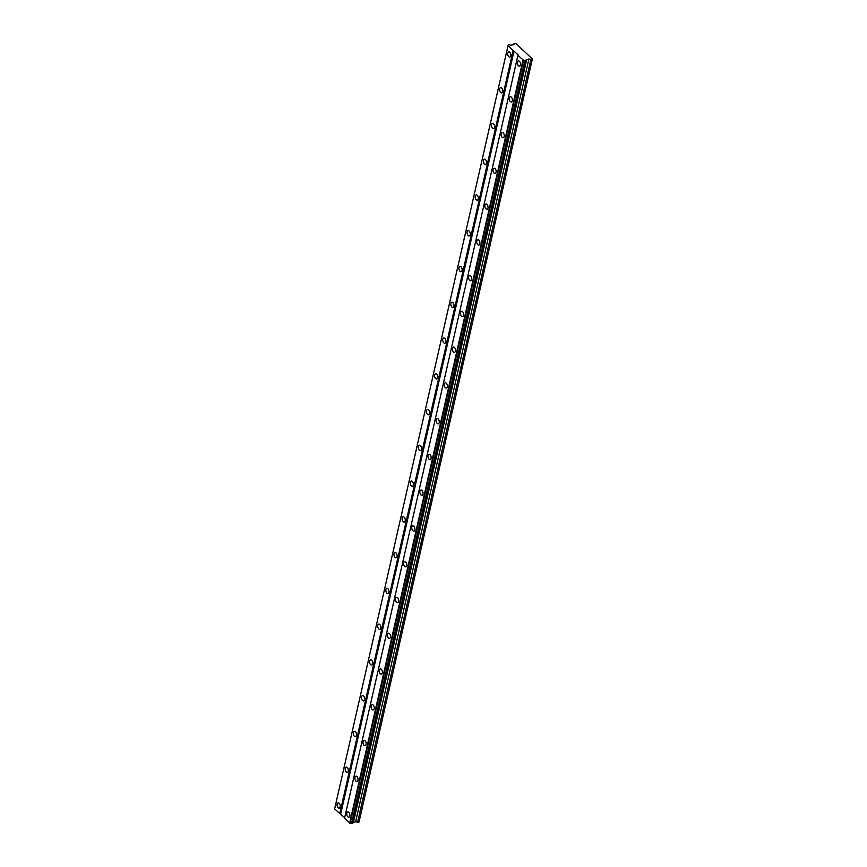 <?xml version="1.0" encoding="UTF-8"?>
<svg xmlns="http://www.w3.org/2000/svg" width="867" height="867" viewBox="0 0 867 867"><rect width="100%" height="100%" fill="white"/><g stroke="black" fill="none" stroke-linecap="round" stroke-linejoin="round"><path stroke-width="1.3" d="M509.482 44.759A1.181 0.618 12.8 0 0 511.031 45.127A1.181 0.618 12.8 0 0 511.151 45.095L513.925 44.748L513.958 43.653L515.876 43.48L526.54 53.483L532.371 58.967L526.605 59.595A1.181 0.618 12.8 0 0 525.987 59.975A1.181 0.618 12.8 0 0 526.128 60.387L525.272 60.712L351.547 823.552A1.181 0.618 12.8 0 0 350.17 823.195L344.546 818.275L518.054 54.838L508.051 45.756A1.181 0.618 12.8 0 0 508.42 45.431A1.181 0.618 12.8 0 0 508.3 45.051L509.482 44.759M510.793 55.922A2.688 1.528 -102.1 0 0 510.392 53.093A2.688 1.528 -102.1 0 0 508.723 51.879A2.688 1.528 -102.1 0 0 507.78 53.082A2.688 1.528 -102.1 0 0 508.181 55.911A2.688 1.528 -102.1 0 0 509.85 57.124A2.688 1.528 -102.1 0 0 510.793 55.922M340.167 806.928A2.688 1.528 -102.1 0 0 339.766 804.099A2.688 1.528 -102.1 0 0 338.097 802.885A2.688 1.528 -102.1 0 0 337.155 804.099A2.688 1.528 -102.1 0 0 337.556 806.928A2.688 1.528 -102.1 0 0 339.225 808.142A2.688 1.528 -102.1 0 0 340.167 806.928M348.296 771.164A2.688 1.528 -102.1 0 0 347.895 768.335A2.688 1.528 -102.1 0 0 346.226 767.122A2.688 1.528 -102.1 0 0 345.272 768.335A2.688 1.528 -102.1 0 0 345.684 771.164A2.688 1.528 -102.1 0 0 347.353 772.378A2.688 1.528 -102.1 0 0 348.296 771.164M356.424 735.411A2.688 1.528 -102.1 0 0 356.012 732.572A2.688 1.528 -102.1 0 0 354.343 731.358A2.688 1.528 -102.1 0 0 353.4 732.572A2.688 1.528 -102.1 0 0 353.801 735.4A2.688 1.528 -102.1 0 0 355.47 736.614A2.688 1.528 -102.1 0 0 356.424 735.411M364.541 699.647A2.688 1.528 -102.1 0 0 364.14 696.819A2.688 1.528 -102.1 0 0 362.471 695.605A2.688 1.528 -102.1 0 0 361.528 696.808A2.688 1.528 -102.1 0 0 361.929 699.636A2.688 1.528 -102.1 0 0 363.598 700.85A2.688 1.528 -102.1 0 0 364.541 699.647M372.669 663.884A2.688 1.528 -102.1 0 0 372.268 661.055A2.688 1.528 -102.1 0 0 370.599 659.841A2.688 1.528 -102.1 0 0 369.645 661.044A2.688 1.528 -102.1 0 0 370.057 663.884A2.688 1.528 -102.1 0 0 371.726 665.087A2.688 1.528 -102.1 0 0 372.669 663.884M380.797 628.12A2.688 1.528 -102.1 0 0 380.385 625.291A2.688 1.528 -102.1 0 0 378.727 624.077A2.688 1.528 -102.1 0 0 377.774 625.291A2.688 1.528 -102.1 0 0 378.175 628.12A2.688 1.528 -102.1 0 0 379.844 629.334A2.688 1.528 -102.1 0 0 380.797 628.12M388.915 592.356A2.688 1.528 -102.1 0 0 388.514 589.527A2.688 1.528 -102.1 0 0 386.845 588.314A2.688 1.528 -102.1 0 0 385.902 589.527A2.688 1.528 -102.1 0 0 386.303 592.356A2.688 1.528 -102.1 0 0 387.972 593.57A2.688 1.528 -102.1 0 0 388.915 592.356M397.043 556.592A2.688 1.528 -102.1 0 0 396.642 553.764A2.688 1.528 -102.1 0 0 394.973 552.55A2.688 1.528 -102.1 0 0 394.03 553.764A2.688 1.528 -102.1 0 0 394.431 556.592A2.688 1.528 -102.1 0 0 396.1 557.806A2.688 1.528 -102.1 0 0 397.043 556.592M405.171 520.829A2.688 1.528 -102.1 0 0 404.77 518A2.688 1.528 -102.1 0 0 403.101 516.786A2.688 1.528 -102.1 0 0 402.147 518A2.688 1.528 -102.1 0 0 402.559 520.829A2.688 1.528 -102.1 0 0 404.228 522.042A2.688 1.528 -102.1 0 0 405.171 520.829M413.299 485.065A2.688 1.528 -102.1 0 0 412.887 482.236A2.688 1.528 -102.1 0 0 411.218 481.022A2.688 1.528 -102.1 0 0 410.275 482.236A2.688 1.528 -102.1 0 0 410.676 485.065A2.688 1.528 -102.1 0 0 412.345 486.279A2.688 1.528 -102.1 0 0 413.299 485.065M421.416 449.301A2.688 1.528 -102.1 0 0 421.015 446.472A2.688 1.528 -102.1 0 0 419.346 445.259A2.688 1.528 -102.1 0 0 418.403 446.472A2.688 1.528 -102.1 0 0 418.804 449.301A2.688 1.528 -102.1 0 0 420.473 450.515A2.688 1.528 -102.1 0 0 421.416 449.301M429.544 413.548A2.688 1.528 -102.1 0 0 429.143 410.709A2.688 1.528 -102.1 0 0 427.474 409.506A2.688 1.528 -102.1 0 0 426.521 410.709A2.688 1.528 -102.1 0 0 426.932 413.537A2.688 1.528 -102.1 0 0 428.601 414.751A2.688 1.528 -102.1 0 0 429.544 413.548M437.672 377.784A2.688 1.528 -102.1 0 0 437.261 374.956A2.688 1.528 -102.1 0 0 435.602 373.742A2.688 1.528 -102.1 0 0 434.649 374.945A2.688 1.528 -102.1 0 0 435.05 377.774A2.688 1.528 -102.1 0 0 436.719 378.987A2.688 1.528 -102.1 0 0 437.672 377.784M445.79 342.021A2.688 1.528 -102.1 0 0 445.389 339.192A2.688 1.528 -102.1 0 0 443.72 337.978A2.688 1.528 -102.1 0 0 442.777 339.181A2.688 1.528 -102.1 0 0 443.178 342.021A2.688 1.528 -102.1 0 0 444.847 343.224A2.688 1.528 -102.1 0 0 445.79 342.021M453.918 306.257A2.688 1.528 -102.1 0 0 453.517 303.428A2.688 1.528 -102.1 0 0 451.848 302.215A2.688 1.528 -102.1 0 0 450.905 303.428A2.688 1.528 -102.1 0 0 451.306 306.257A2.688 1.528 -102.1 0 0 452.975 307.471A2.688 1.528 -102.1 0 0 453.918 306.257M462.046 270.493A2.688 1.528 -102.1 0 0 461.645 267.665A2.688 1.528 -102.1 0 0 459.976 266.451A2.688 1.528 -102.1 0 0 459.022 267.665A2.688 1.528 -102.1 0 0 459.434 270.493A2.688 1.528 -102.1 0 0 461.103 271.707A2.688 1.528 -102.1 0 0 462.046 270.493M470.174 234.729A2.688 1.528 -102.1 0 0 469.762 231.901A2.688 1.528 -102.1 0 0 468.093 230.687A2.688 1.528 -102.1 0 0 467.15 231.901A2.688 1.528 -102.1 0 0 467.551 234.729A2.688 1.528 -102.1 0 0 469.22 235.943A2.688 1.528 -102.1 0 0 470.174 234.729M478.291 198.966A2.688 1.528 -102.1 0 0 477.89 196.137A2.688 1.528 -102.1 0 0 476.221 194.923A2.688 1.528 -102.1 0 0 475.279 196.137A2.688 1.528 -102.1 0 0 475.68 198.966A2.688 1.528 -102.1 0 0 477.349 200.179A2.688 1.528 -102.1 0 0 478.291 198.966M486.42 163.202A2.688 1.528 -102.1 0 0 486.019 160.373A2.688 1.528 -102.1 0 0 484.35 159.16A2.688 1.528 -102.1 0 0 483.396 160.373A2.688 1.528 -102.1 0 0 483.808 163.202A2.688 1.528 -102.1 0 0 485.477 164.416A2.688 1.528 -102.1 0 0 486.42 163.202M494.548 127.438A2.688 1.528 -102.1 0 0 494.136 124.61A2.688 1.528 -102.1 0 0 492.478 123.396A2.688 1.528 -102.1 0 0 491.524 124.61A2.688 1.528 -102.1 0 0 491.925 127.438A2.688 1.528 -102.1 0 0 493.594 128.652A2.688 1.528 -102.1 0 0 494.548 127.438M502.665 91.685A2.688 1.528 -102.1 0 0 502.264 88.857A2.688 1.528 -102.1 0 0 500.595 87.643A2.688 1.528 -102.1 0 0 499.652 88.846A2.688 1.528 -102.1 0 0 500.053 91.674A2.688 1.528 -102.1 0 0 501.722 92.888A2.688 1.528 -102.1 0 0 502.665 91.685M520.46 64.982A2.688 1.528 -102.1 0 0 520.048 62.153A2.688 1.528 -102.1 0 0 518.379 60.939A2.688 1.528 -102.1 0 0 517.436 62.153A2.688 1.528 -102.1 0 0 517.837 64.982A2.688 1.528 -102.1 0 0 519.506 66.195A2.688 1.528 -102.1 0 0 520.46 64.982M349.834 815.999A2.688 1.528 -102.1 0 0 349.423 813.17A2.688 1.528 -102.1 0 0 347.754 811.956A2.688 1.528 -102.1 0 0 346.811 813.159A2.688 1.528 -102.1 0 0 347.212 815.988A2.688 1.528 -102.1 0 0 348.881 817.202A2.688 1.528 -102.1 0 0 349.834 815.999M357.952 780.235A2.688 1.528 -102.1 0 0 357.551 777.406A2.688 1.528 -102.1 0 0 355.882 776.193A2.688 1.528 -102.1 0 0 354.939 777.396A2.688 1.528 -102.1 0 0 355.34 780.235A2.688 1.528 -102.1 0 0 357.009 781.449A2.688 1.528 -102.1 0 0 357.952 780.235M366.08 744.471A2.688 1.528 -102.1 0 0 365.679 741.643A2.688 1.528 -102.1 0 0 364.01 740.429A2.688 1.528 -102.1 0 0 363.056 741.643A2.688 1.528 -102.1 0 0 363.468 744.471A2.688 1.528 -102.1 0 0 365.137 745.685A2.688 1.528 -102.1 0 0 366.08 744.471M374.208 708.707A2.688 1.528 -102.1 0 0 373.796 705.879A2.688 1.528 -102.1 0 0 372.127 704.665A2.688 1.528 -102.1 0 0 371.184 705.879A2.688 1.528 -102.1 0 0 371.585 708.707A2.688 1.528 -102.1 0 0 373.254 709.921A2.688 1.528 -102.1 0 0 374.208 708.707M382.325 672.944A2.688 1.528 -102.1 0 0 381.924 670.115A2.688 1.528 -102.1 0 0 380.255 668.901A2.688 1.528 -102.1 0 0 379.312 670.115A2.688 1.528 -102.1 0 0 379.713 672.944A2.688 1.528 -102.1 0 0 381.382 674.158A2.688 1.528 -102.1 0 0 382.325 672.944M390.453 637.18A2.688 1.528 -102.1 0 0 390.052 634.351A2.688 1.528 -102.1 0 0 388.383 633.138A2.688 1.528 -102.1 0 0 387.441 634.351A2.688 1.528 -102.1 0 0 387.842 637.18A2.688 1.528 -102.1 0 0 389.511 638.394A2.688 1.528 -102.1 0 0 390.453 637.18M398.582 601.416A2.688 1.528 -102.1 0 0 398.181 598.588A2.688 1.528 -102.1 0 0 396.512 597.374A2.688 1.528 -102.1 0 0 395.558 598.588A2.688 1.528 -102.1 0 0 395.97 601.416A2.688 1.528 -102.1 0 0 397.639 602.63A2.688 1.528 -102.1 0 0 398.582 601.416M406.71 565.663A2.688 1.528 -102.1 0 0 406.298 562.824A2.688 1.528 -102.1 0 0 404.629 561.61A2.688 1.528 -102.1 0 0 403.686 562.824A2.688 1.528 -102.1 0 0 404.087 565.652A2.688 1.528 -102.1 0 0 405.756 566.866A2.688 1.528 -102.1 0 0 406.71 565.663M414.827 529.9A2.688 1.528 -102.1 0 0 414.426 527.071A2.688 1.528 -102.1 0 0 412.757 525.857A2.688 1.528 -102.1 0 0 411.814 527.06A2.688 1.528 -102.1 0 0 412.215 529.889A2.688 1.528 -102.1 0 0 413.884 531.103A2.688 1.528 -102.1 0 0 414.827 529.9M422.955 494.136A2.688 1.528 -102.1 0 0 422.554 491.307A2.688 1.528 -102.1 0 0 420.885 490.093A2.688 1.528 -102.1 0 0 419.931 491.296A2.688 1.528 -102.1 0 0 420.343 494.125A2.688 1.528 -102.1 0 0 422.012 495.339A2.688 1.528 -102.1 0 0 422.955 494.136M431.083 458.372A2.688 1.528 -102.1 0 0 430.671 455.543A2.688 1.528 -102.1 0 0 429.002 454.33A2.688 1.528 -102.1 0 0 428.06 455.533A2.688 1.528 -102.1 0 0 428.461 458.372A2.688 1.528 -102.1 0 0 430.13 459.586A2.688 1.528 -102.1 0 0 431.083 458.372M439.201 422.608A2.688 1.528 -102.1 0 0 438.8 419.78A2.688 1.528 -102.1 0 0 437.131 418.566A2.688 1.528 -102.1 0 0 436.188 419.78A2.688 1.528 -102.1 0 0 436.589 422.608A2.688 1.528 -102.1 0 0 438.258 423.822A2.688 1.528 -102.1 0 0 439.201 422.608M447.329 386.845A2.688 1.528 -102.1 0 0 446.928 384.016A2.688 1.528 -102.1 0 0 445.259 382.802A2.688 1.528 -102.1 0 0 444.316 384.016A2.688 1.528 -102.1 0 0 444.717 386.845A2.688 1.528 -102.1 0 0 446.386 388.058A2.688 1.528 -102.1 0 0 447.329 386.845M455.457 351.081A2.688 1.528 -102.1 0 0 455.056 348.252A2.688 1.528 -102.1 0 0 453.387 347.038A2.688 1.528 -102.1 0 0 452.433 348.252A2.688 1.528 -102.1 0 0 452.845 351.081A2.688 1.528 -102.1 0 0 454.514 352.295A2.688 1.528 -102.1 0 0 455.457 351.081M463.585 315.317A2.688 1.528 -102.1 0 0 463.173 312.488A2.688 1.528 -102.1 0 0 461.504 311.275A2.688 1.528 -102.1 0 0 460.561 312.488A2.688 1.528 -102.1 0 0 460.962 315.317A2.688 1.528 -102.1 0 0 462.631 316.531A2.688 1.528 -102.1 0 0 463.585 315.317M471.702 279.553A2.688 1.528 -102.1 0 0 471.301 276.725A2.688 1.528 -102.1 0 0 469.632 275.511A2.688 1.528 -102.1 0 0 468.689 276.725A2.688 1.528 -102.1 0 0 469.09 279.553A2.688 1.528 -102.1 0 0 470.759 280.767A2.688 1.528 -102.1 0 0 471.702 279.553M479.83 243.8A2.688 1.528 -102.1 0 0 479.429 240.961A2.688 1.528 -102.1 0 0 477.76 239.747A2.688 1.528 -102.1 0 0 476.807 240.961A2.688 1.528 -102.1 0 0 477.218 243.79A2.688 1.528 -102.1 0 0 478.887 245.003A2.688 1.528 -102.1 0 0 479.83 243.8M487.958 208.037A2.688 1.528 -102.1 0 0 487.547 205.208A2.688 1.528 -102.1 0 0 485.888 203.994A2.688 1.528 -102.1 0 0 484.935 205.197A2.688 1.528 -102.1 0 0 485.336 208.026A2.688 1.528 -102.1 0 0 487.005 209.24A2.688 1.528 -102.1 0 0 487.958 208.037M496.076 172.273A2.688 1.528 -102.1 0 0 495.675 169.444A2.688 1.528 -102.1 0 0 494.006 168.231A2.688 1.528 -102.1 0 0 493.063 169.433A2.688 1.528 -102.1 0 0 493.464 172.273A2.688 1.528 -102.1 0 0 495.133 173.476A2.688 1.528 -102.1 0 0 496.076 172.273M504.204 136.509A2.688 1.528 -102.1 0 0 503.803 133.681A2.688 1.528 -102.1 0 0 502.134 132.467A2.688 1.528 -102.1 0 0 501.191 133.681A2.688 1.528 -102.1 0 0 501.592 136.509A2.688 1.528 -102.1 0 0 503.261 137.723A2.688 1.528 -102.1 0 0 504.204 136.509M512.332 100.745A2.688 1.528 -102.1 0 0 511.931 97.917A2.688 1.528 -102.1 0 0 510.262 96.703A2.688 1.528 -102.1 0 0 509.308 97.917A2.688 1.528 -102.1 0 0 509.72 100.745A2.688 1.528 -102.1 0 0 511.389 101.959A2.688 1.528 -102.1 0 0 512.332 100.745M532.284 59.216L359.046 821.894L532.371 58.967M525.272 60.712L524.882 60.614A1.181 0.618 12.8 0 0 523.505 60.257L517.881 55.336M358.949 822.144L355.622 821.775L353.27 822.523A1.181 0.618 12.8 0 0 352.967 822.599M526.128 60.387L352.804 823.314L351.937 823.65M344.676 817.722L334.629 808.965L507.954 46.027M508.149 45.723L508.3 45.051M513.058 50.806L339.723 813.745M340.698 813.994L514.033 51.066M522.985 60.126L349.65 823.054M524.882 60.614L351.547 823.552M350.17 823.195L523.505 60.257M526.605 59.595L353.27 822.523M353.433 822.241L526.768 59.314M528.957 58.848L355.622 821.775M530.864 59.52L357.529 822.458M521.587 49.506L521.706 48.953M513.958 43.653L513.697 44.802M352.696 823.487L526.031 60.549"/></g></svg>
